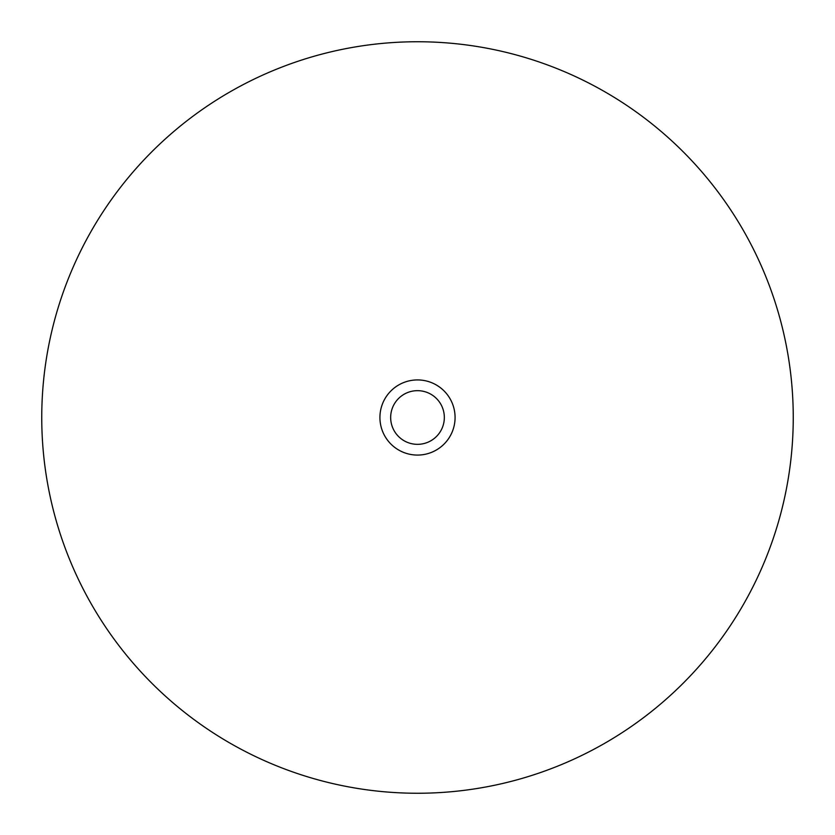 <?xml version="1.0" encoding="UTF-8"?>
<svg xmlns="http://www.w3.org/2000/svg" width="835" height="835" viewBox="0 0 835 835"><rect width="100%" height="100%" fill="white"/><g stroke="black" fill="none" stroke-linecap="round" stroke-linejoin="round"><path stroke-width="1.25" d="M390.665 417.5A26.835 26.835 0 0 0 417.5 444.335A26.835 26.835 0 0 0 444.335 417.5A26.835 26.835 0 0 0 417.5 390.665A26.835 26.835 0 0 0 390.665 417.5M455.075 417.5A37.575 37.575 0 0 0 417.5 379.925A37.575 37.575 0 0 0 379.925 417.5A37.575 37.575 0 0 0 417.5 455.075A37.575 37.575 0 0 0 455.075 417.5M793.25 417.5A375.75 375.75 0 0 0 417.5 41.75A375.75 375.75 0 0 0 41.75 417.5A375.75 375.75 0 0 0 417.5 793.25A375.75 375.75 0 0 0 793.25 417.5"/></g></svg>
